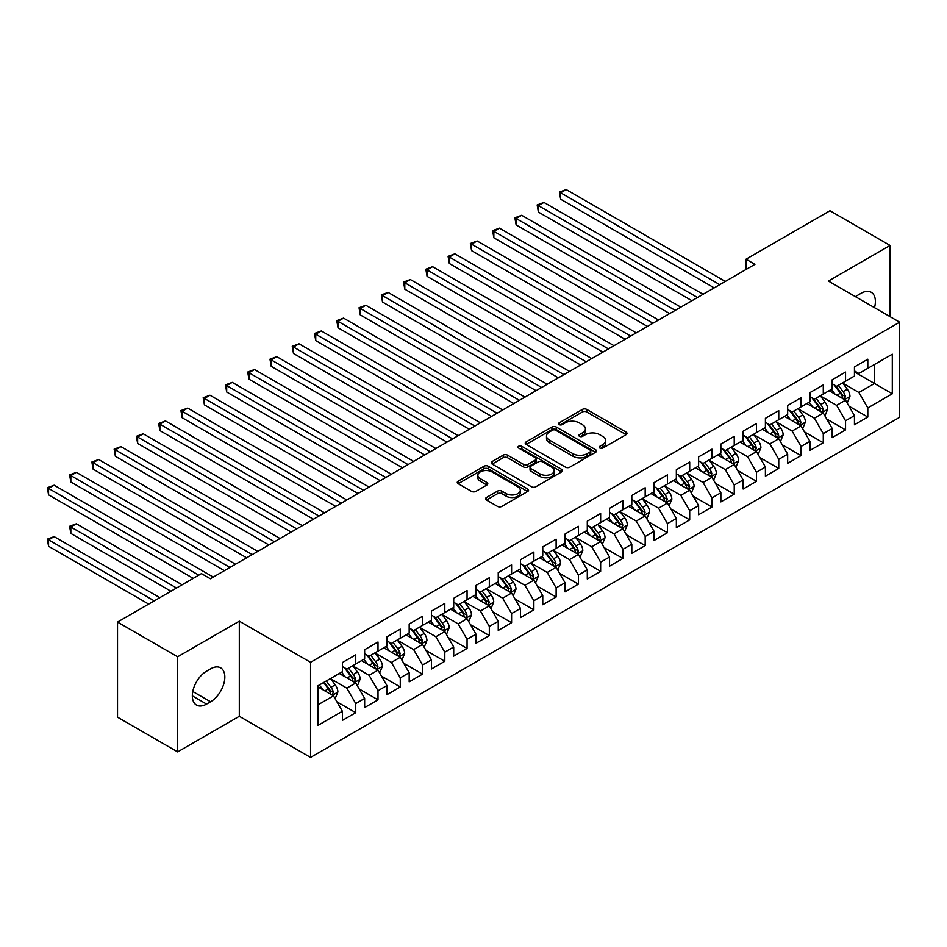 <?xml version="1.0" encoding="UTF-8"?>
<svg xmlns="http://www.w3.org/2000/svg" width="947" height="947" viewBox="0 0 947 947"><rect width="100%" height="100%" fill="white"/><g stroke="black" fill="none" stroke-linecap="round" stroke-linejoin="round"><path stroke-width="1.42" d="M599.818 448.061A2.166 1.255 0 0 0 602.884 448.061L626.097 434.661A3.09 1.787 0 0 0 627.009 433.395A3.09 1.787 0 0 0 626.097 432.14L586.761 409.424A3.09 1.787 0 0 0 582.393 409.424L559.168 422.836A2.166 1.255 0 0 0 558.541 423.711A2.166 1.255 0 0 0 559.168 424.599A2.166 1.255 0 0 0 562.234 424.599L565.241 422.859A9.884 5.706 0 0 1 579.221 422.859L582.5 424.753A9.884 5.706 0 0 1 585.4 428.79A9.884 5.706 0 0 1 582.5 432.826L579.493 434.566A2.166 1.255 0 0 0 578.866 435.454A2.166 1.255 0 0 0 579.493 436.33A2.166 1.255 0 0 0 582.559 436.33L585.566 434.602A9.884 5.706 0 0 1 599.546 434.602L602.825 436.496A9.884 5.706 0 0 1 605.725 440.533A9.884 5.706 0 0 1 602.825 444.569L599.818 446.297A2.166 1.255 0 0 0 599.191 447.185A2.166 1.255 0 0 0 599.818 448.061L599.818 446.297M486.45 497.495A3.09 1.787 0 0 0 485.551 498.749A3.09 1.787 0 0 0 486.45 500.016L497.495 506.385A3.09 1.787 0 0 0 501.863 506.385L527.645 491.505A3.09 1.787 0 0 0 528.556 490.238A3.09 1.787 0 0 0 527.645 488.972L488.309 466.267A3.09 1.787 0 0 0 483.941 466.267L458.159 481.159A3.09 1.787 0 0 0 457.247 482.414A3.09 1.787 0 0 0 458.159 483.68L471.488 491.375A3.09 1.787 0 0 0 475.856 491.375L486.888 485.006A3.09 1.787 0 0 0 487.8 483.739A3.09 1.787 0 0 0 486.888 482.485L480.283 478.661A8.263 4.771 0 0 1 477.856 475.287A8.263 4.771 0 0 1 482.97 470.872A8.263 4.771 0 0 1 491.978 471.914L517.867 486.865A8.263 4.771 0 0 1 520.294 490.238A8.263 4.771 0 0 1 515.192 494.654A8.263 4.771 0 0 1 506.183 493.612L501.863 491.126A3.09 1.787 0 0 0 497.495 491.126L486.45 497.495L486.45 500.016M177.634 656.78L177.634 751.894L239.307 716.287L239.307 621.173L177.634 656.78L117.523 622.072L201.462 573.61L210.364 578.747L754.937 264.343L746.035 259.206L746.035 269.493M239.307 621.173L310.557 662.308L899.65 322.193L899.65 417.307L310.557 757.422L310.557 662.308M890.073 316.665L890.073 245.451L828.412 281.058L899.65 322.193M890.073 245.451L829.963 210.743L746.035 259.206M565.454 467.155A3.09 1.787 0 0 0 569.822 467.155L595.616 452.264A3.09 1.787 0 0 0 596.515 450.997A3.09 1.787 0 0 0 595.616 449.742L556.28 427.026A3.09 1.787 0 0 0 551.912 427.026L526.118 441.918A3.09 1.787 0 0 0 525.218 443.172A3.09 1.787 0 0 0 526.118 444.439L565.454 467.155M519.441 448.535A2.166 1.255 0 0 1 521.643 448.842L521.643 446.274L561.63 469.357A3.09 1.787 0 0 1 562.542 470.623A3.09 1.787 0 0 1 561.63 471.878L535.848 486.77A3.09 1.787 0 0 1 531.468 486.77L492.132 464.054L492.132 461.532A3.09 1.787 0 0 0 491.233 462.799A3.09 1.787 0 0 0 492.132 464.054M492.132 461.532L503.177 455.164A3.09 1.787 0 0 1 507.545 455.164L523.502 464.373A3.09 1.787 0 0 0 527.87 464.373L535.185 460.147A3.09 1.787 0 0 0 536.097 458.881A3.09 1.787 0 0 0 535.185 457.626L518.577 448.038A2.166 1.255 0 0 1 517.95 447.15A2.166 1.255 0 0 1 519.287 446.001A2.166 1.255 0 0 1 521.643 446.274M854.454 371.934L874.495 383.499L874.495 364.477L892.299 354.202L867.807 368.336L867.807 359.209L854.454 366.927L854.454 376.054L845.553 381.191L845.553 372.064L832.188 379.771L832.188 388.897L823.286 394.047L823.286 384.92L809.922 392.626L809.922 401.753L801.02 406.902L801.02 397.776L787.667 405.482L787.667 414.608L778.754 419.746L778.754 410.619L765.401 418.337L765.401 427.464L756.499 432.601L756.499 423.475L743.135 431.193L743.135 440.319L734.233 445.457L734.233 436.33L720.868 444.048L720.868 453.175L711.966 458.312L711.966 449.186L698.614 456.904L698.614 466.031L689.7 471.168L689.7 462.041L676.347 469.748L676.347 478.874L667.434 484.024L667.434 474.897L654.081 482.603L654.081 491.73L645.179 496.879L645.179 487.752L631.815 495.459L631.815 504.585L622.913 509.723L622.913 500.596L609.548 508.314L609.548 517.441L600.647 522.578L600.647 513.452L587.294 521.17L587.294 530.296L578.38 535.434L578.38 526.307L565.028 534.025L565.028 543.152L556.126 548.289L556.126 539.163L542.761 546.881L542.761 556.007L533.859 561.145L533.859 552.018L520.495 559.724L520.495 568.851L511.593 574L511.593 564.874L498.24 572.58L498.24 581.707L489.327 586.856L489.327 577.729L475.974 585.435L475.974 594.562L467.06 599.7L467.06 590.573L453.708 598.291L453.708 607.418L444.806 612.555L444.806 603.428L431.441 611.146L431.441 620.273L422.54 625.411L422.54 616.284L409.175 624.002L409.175 633.129L400.273 638.266L400.273 629.139L386.921 636.858L386.921 645.984L378.007 651.122L378.007 641.995L364.654 649.701L364.654 658.828L355.752 663.977L355.752 654.851L342.388 662.557L342.388 671.683L317.896 685.829L317.896 725.414L342.388 711.28L333.486 695.856L317.896 686.859M892.299 354.202L892.299 393.786L867.807 407.932L858.905 392.496L842.771 383.18M848.997 406.192L867.807 417.047L867.807 407.932M867.807 417.047L854.454 424.765L854.454 415.638L845.553 420.776L836.639 405.352L820.504 396.035M826.731 419.048L845.553 429.902L845.553 420.776M845.553 429.902L832.188 437.621L832.188 428.494L823.286 433.631L814.384 418.207L798.238 408.891M804.477 431.903L823.286 442.758L823.286 433.631M823.286 442.758L809.922 450.476L809.922 441.349L801.02 446.487L792.118 431.063L775.972 421.746M782.21 444.759L801.02 455.614L801.02 446.487M801.02 455.614L787.667 463.332L787.667 454.205L778.754 459.342L769.852 443.918L753.705 434.602M759.944 457.602L778.754 468.469L778.754 459.342M778.754 468.469L765.401 476.175L765.401 467.049L756.499 472.198L747.585 456.774L731.451 447.446M737.677 470.458L756.499 481.325L756.499 472.198M756.499 481.325L743.135 489.031L743.135 479.904L734.233 485.053L725.319 469.629L709.185 460.301M715.423 483.313L734.233 494.18L734.233 485.053M734.233 494.18L720.868 501.886L720.868 492.76L711.966 497.909L703.065 482.473L686.918 473.157M693.157 496.169L711.966 507.024L711.966 497.909M711.966 507.024L698.614 514.742L698.614 505.615L689.7 510.753L680.798 495.328L664.652 486.012M670.89 509.024L689.7 519.879L689.7 510.753M689.7 519.879L676.347 527.597L676.347 518.471L667.434 523.608L658.532 508.184L642.397 498.868M648.624 521.88L667.434 532.735L667.434 523.608M667.434 532.735L654.081 540.453L654.081 531.326L645.179 536.464L636.266 521.039L620.131 511.723M626.358 534.735L645.179 545.59L645.179 536.464M645.179 545.59L631.815 553.308L631.815 544.182L622.913 549.319L614.011 533.895L597.865 524.579M604.103 547.579L622.913 558.446L622.913 549.319M622.913 558.446L609.548 566.152L609.548 557.025L600.647 562.175L591.745 546.75L575.598 537.434M581.837 560.435L600.647 571.301L600.647 562.175M600.647 571.301L587.294 579.008L587.294 569.881L578.38 575.03L569.478 559.606L553.332 550.278M559.57 573.29L578.38 584.157L578.38 575.03M578.38 584.157L565.028 591.863L565.028 582.736L556.126 587.886L547.212 572.45L531.078 563.134M537.304 586.146L556.126 597.001L556.126 587.886M556.126 597.001L542.761 604.719L542.761 595.592L533.859 600.729L524.946 585.305L508.811 575.989M515.05 599.001L533.859 609.856L533.859 600.729M533.859 609.856L520.495 617.574L520.495 608.447L511.593 613.585L502.691 598.161L486.545 588.845M492.783 611.857L511.593 622.712L511.593 613.585M511.593 622.712L498.24 630.43L498.24 621.303L489.327 626.441L480.425 611.016L464.279 601.7M470.517 624.712L489.327 635.567L489.327 626.441M489.327 635.567L475.974 643.285L475.974 634.159L467.06 639.296L458.159 623.872L442.024 614.556M448.251 637.556L467.06 648.423L467.06 639.296M467.06 648.423L453.708 656.129L453.708 647.002L444.806 652.152L435.892 636.727L419.758 627.411M425.984 650.411L444.806 661.278L444.806 652.152M444.806 661.278L431.441 668.984L431.441 659.858L422.54 665.007L413.638 649.583L397.491 640.255M403.73 663.267L422.54 674.134L422.54 665.007M422.54 674.134L409.175 681.84L409.175 672.713L400.273 677.863L391.371 662.427L375.225 653.11M381.463 676.122L400.273 686.977L400.273 677.863M400.273 686.977L386.921 694.696L386.921 685.569L378.007 690.706L369.105 675.282L352.959 665.966M359.197 688.978L378.007 699.833L378.007 690.706M378.007 699.833L364.654 707.551L364.654 698.424L355.752 703.562L346.839 688.138L330.704 678.821M336.931 701.834L355.752 712.689L355.752 703.562M355.752 712.689L342.388 720.407L342.388 711.28M342.388 666.546L346.839 669.115L355.752 663.977M317.896 704.852L333.486 695.856M364.654 653.69L369.105 656.259L378.007 651.122M346.839 688.138L355.752 683L339.275 673.483M364.654 698.424L355.752 683M386.921 640.835L391.371 643.404L400.273 638.266M369.105 675.282L378.007 670.145L361.541 660.627M386.921 685.569L378.007 670.145M409.175 627.979L413.638 630.56L422.54 625.411M391.371 662.427L400.273 657.289L383.795 647.784M409.175 672.713L400.273 657.289M431.441 615.136L435.892 617.704L444.806 612.555M413.638 649.583L422.54 644.433L406.062 634.928M431.441 659.858L422.54 644.433M453.708 602.28L458.159 604.849L467.06 599.7M435.892 636.727L444.806 631.578L428.328 622.072M453.708 647.002L444.806 631.578M475.974 589.425L480.425 591.993L489.327 586.856M458.159 623.872L467.06 618.734L450.594 609.217M475.974 634.159L467.06 618.734M498.24 576.569L502.691 579.138L511.593 574M480.425 611.016L489.327 605.879L472.849 596.361M498.24 621.303L489.327 605.879M520.495 563.714L524.946 566.282L533.859 561.145M502.691 598.161L511.593 593.023L495.115 583.506M520.495 608.447L511.593 593.023M542.761 550.858L547.212 553.427L556.126 548.289M524.946 585.305L533.859 580.168L517.382 570.65M542.761 595.592L533.859 580.168M565.028 538.003L569.478 540.583L578.38 535.434M547.212 572.45L556.126 567.312L539.648 557.807M565.028 582.736L556.126 567.312M587.294 525.147L591.745 527.728L600.647 522.578M569.478 559.606L578.38 554.457L561.914 544.951M587.294 569.881L578.38 554.457M609.548 512.303L614.011 514.872L622.913 509.723M591.745 546.75L600.647 541.601L584.169 532.096M609.548 557.025L600.647 541.601M631.815 499.448L636.266 502.017L645.179 496.879M614.011 533.895L622.913 528.757L606.435 519.24M631.815 544.182L622.913 528.757M654.081 486.592L658.532 489.161L667.434 484.024M636.266 521.039L645.179 515.902L628.701 506.385M654.081 531.326L645.179 515.902M676.347 473.737L680.798 476.305L689.7 471.168M658.532 508.184L667.434 503.046L650.968 493.529M676.347 518.471L667.434 503.046M698.614 460.881L703.065 463.45L711.966 458.312M680.798 495.328L689.7 490.191L673.222 480.674M698.614 505.615L689.7 490.191M720.868 448.026L725.319 450.606L734.233 445.457M703.065 482.473L711.966 477.335L695.489 467.83M720.868 492.76L711.966 477.335M743.135 435.17L747.585 437.751L756.499 432.601M725.319 469.629L734.233 464.48L717.755 454.974M743.135 479.904L734.233 464.48M765.401 422.326L769.852 424.895L778.754 419.746M747.585 456.774L756.499 451.624L740.021 442.119M765.401 467.049L756.499 451.624M787.667 409.471L792.118 412.04L801.02 406.902M769.852 443.918L778.754 438.781L762.288 429.263M787.667 454.205L778.754 438.781M809.922 396.615L814.384 399.184L823.286 394.047M792.118 431.063L801.02 425.925L784.542 416.408M809.922 441.349L801.02 425.925M832.188 383.76L836.639 386.329L845.553 381.191M814.384 418.207L823.286 413.07L806.808 403.552M832.188 428.494L823.286 413.07M854.454 370.904L858.905 373.473L867.807 368.336M836.639 405.352L845.553 400.214L829.075 390.697M854.454 415.638L845.553 400.214M117.523 622.072L117.523 717.187L177.634 751.894M239.307 716.287L310.557 757.422M858.905 392.496L874.495 383.499L892.299 393.786M874.507 307.68A20.147 11.636 120 0 0 871.204 292.268A20.147 11.636 120 0 0 861.131 293.274L857.13 295.582A20.147 11.636 120 0 0 855.449 296.671M206.576 671.174A20.147 11.636 120 0 0 193.413 688.931A20.147 11.636 120 0 0 196.503 705.077A20.147 11.636 120 0 0 206.576 704.083L210.589 701.763A20.147 11.636 120 0 0 223.752 684.006A20.147 11.636 120 0 0 220.663 667.86A20.147 11.636 120 0 0 210.589 668.854L206.576 671.174M600.682 448.369L602.825 447.138A9.884 5.706 0 0 0 605.725 443.101L605.725 440.533M585.4 428.79L585.4 431.37A9.884 5.706 0 0 1 582.5 435.407L580.357 436.638M626.097 432.14L626.097 434.661L586.761 411.992A3.09 1.787 0 0 0 582.393 411.992L560.032 424.907M595.568 452.287L556.28 429.595A3.09 1.787 0 0 0 551.912 429.595L526.165 444.463M590.147 451.885A2.166 1.255 0 0 0 590.786 450.997A2.166 1.255 0 0 0 590.147 450.121L555.617 430.187A2.166 1.255 0 0 0 552.563 430.187L549.39 432.01A9.884 5.706 0 0 0 546.502 436.046A9.884 5.706 0 0 0 549.39 440.083L572.994 453.708A9.884 5.706 0 0 0 586.986 453.708L590.147 451.885L590.147 454.453A2.166 1.255 0 0 0 590.786 453.566L590.786 450.997M546.502 436.046L546.502 438.615A9.884 5.706 0 0 0 549.39 442.651L549.39 440.083M590.147 454.453L586.986 456.288A9.884 5.706 0 0 1 572.994 456.288L549.39 442.651M492.18 464.077L503.177 457.732L503.177 455.164M536.097 458.881L536.097 461.461A3.09 1.787 0 0 1 535.185 462.716L527.87 466.942A3.09 1.787 0 0 1 523.502 466.942L507.545 457.732A3.09 1.787 0 0 0 503.177 457.732M521.643 448.842L561.595 471.902M540.05 473.926A8.263 4.771 0 0 0 549.059 474.968A8.263 4.771 0 0 0 554.161 470.552A8.263 4.771 0 0 0 551.746 467.179L542.619 461.911A3.09 1.787 0 0 0 538.251 461.911L530.924 466.137A3.09 1.787 0 0 0 530.024 467.404A3.09 1.787 0 0 0 530.924 468.658L540.05 473.926L540.05 476.507A8.263 4.771 0 0 0 549.059 477.537A8.263 4.771 0 0 0 554.161 473.121L554.161 470.552M530.024 467.404L530.024 469.972A3.09 1.787 0 0 0 530.924 471.239L530.924 468.658M540.05 476.507L530.924 471.239M520.294 490.238L520.294 492.807A8.263 4.771 0 0 1 515.192 497.222A8.263 4.771 0 0 1 506.183 496.181L501.863 493.695A3.09 1.787 0 0 0 497.495 493.695L486.498 500.04M477.856 475.287L477.856 477.856A8.263 4.771 0 0 0 480.283 481.23L480.283 478.661M486.853 485.03L480.283 481.23M527.609 491.529L488.309 468.836A3.09 1.787 0 0 0 483.941 468.836L458.194 483.704L458.159 481.159M847.198 403.067L849.956 396.331A8.345 4.818 -120 0 0 847.293 389.229L842.57 382.908M835.029 394.141L831.43 389.335M560.636 250.635L669.659 313.575L516.115 224.924L516.115 218.497L521.679 215.289L680.798 307.148M843.978 399.303L845.446 396.686A8.345 4.818 -120 0 0 843.067 391.667L838.332 385.358M835.633 385.749L841.481 393.55A4.25 2.45 60 0 1 842.25 394.84L845.446 396.686M834.165 384.896L840.391 393.206A8.345 4.818 60 0 1 842.783 398.225L842.948 398.711M719.756 284.656L560.636 192.786L566.211 189.578L725.319 281.448M714.192 287.876L560.636 199.213L560.636 192.786L559.417 192.087L566.211 189.578M560.636 199.213L559.417 192.087M824.932 415.922L827.69 409.187A8.345 4.818 -120 0 0 825.026 402.084L820.303 395.763M812.763 406.997L809.164 402.191M538.381 263.491L647.405 326.431L493.849 237.78L493.849 231.352L499.412 228.144L658.532 320.003M821.712 412.158L823.192 409.542A8.345 4.818 -120 0 0 820.8 404.523L816.065 398.214M813.366 398.604L819.214 406.405A4.25 2.45 60 0 1 819.984 407.695L823.192 409.542M811.899 397.752L818.125 406.062A8.345 4.818 60 0 1 820.516 411.081L820.682 411.566M802.665 428.778L805.423 422.042A8.345 4.818 -120 0 0 802.772 414.94L798.037 408.619M790.496 419.852L786.91 415.046M516.115 276.346L625.138 339.286L471.582 250.635L471.582 244.208L477.146 240.988L636.266 332.859M799.446 425.014L800.925 422.398A8.345 4.818 -120 0 0 798.534 417.378L793.811 411.057M791.112 411.46L796.948 419.249A4.25 2.45 60 0 1 797.717 420.551L800.925 422.398M789.644 410.607L795.859 418.917A8.345 4.818 60 0 1 798.25 423.936L798.428 424.422M697.501 297.512L538.381 205.641L543.945 202.433L703.065 294.292M691.926 300.72L538.381 212.069L538.381 205.641L537.15 204.943L543.945 202.433M538.381 212.069L537.15 204.943M675.235 310.367L514.884 217.786L521.679 215.289M516.115 224.924L514.884 217.786M780.411 441.633L783.169 434.898A8.345 4.818 -120 0 0 780.506 427.784L775.771 421.474M768.242 432.696L764.643 427.902M493.849 289.19L602.872 352.142L449.316 263.491L449.316 257.063L454.891 253.843L614.011 345.714M777.191 437.869L778.659 435.253A8.345 4.818 -120 0 0 776.268 430.234L771.545 423.913M768.846 424.315L774.682 432.104A4.25 2.45 60 0 1 775.463 433.395L778.659 435.253M767.378 423.463L773.604 431.773A8.345 4.818 60 0 1 775.984 436.792L776.161 437.277M758.145 454.477L760.903 447.742A8.345 4.818 -120 0 0 758.239 440.639L753.504 434.33M745.976 445.552L742.377 440.757M471.582 302.046L580.606 364.997L427.061 276.346L427.061 269.919L432.625 266.699L591.745 358.57M754.925 450.725L756.393 448.097A8.345 4.818 -120 0 0 754.013 443.089L749.278 436.768M746.579 437.159L752.427 444.96A4.25 2.45 60 0 1 753.196 446.25L756.393 448.097M745.111 436.318L751.338 444.628A8.345 4.818 60 0 1 753.729 449.647L753.895 450.133M652.968 323.223L492.629 230.642L499.412 228.144M493.849 237.78L492.629 230.642M630.702 336.067L470.363 243.497L477.146 240.988M471.582 250.635L470.363 243.497M735.878 467.333L738.636 460.597A8.345 4.818 -120 0 0 735.973 453.495L731.25 447.185M723.709 458.407L720.111 453.613M449.316 314.901L558.351 377.853L404.795 289.19L404.795 282.762L410.359 279.554L569.478 371.425M732.658 463.58L734.138 460.952A8.345 4.818 -120 0 0 731.747 455.933L727.012 449.624M724.313 450.014L730.161 457.815A4.25 2.45 60 0 1 730.93 459.106L734.138 460.952M722.845 449.174L729.072 457.484A8.345 4.818 60 0 1 731.463 462.503L731.629 462.976M608.436 348.922L448.097 256.353L454.891 253.843M449.316 263.491L448.097 256.353M713.612 480.188L716.37 473.453A8.345 4.818 -120 0 0 713.707 466.35L708.983 460.041M701.443 471.263L697.844 466.469M427.061 327.757L536.085 390.697L382.529 302.046L382.529 295.618L388.092 292.41L547.212 384.269M710.392 476.424L711.872 473.808A8.345 4.818 -120 0 0 709.481 468.789L704.757 462.479M702.047 462.87L707.894 470.671A4.25 2.45 60 0 1 708.664 471.961L711.872 473.808M700.579 462.029L706.805 470.339A8.345 4.818 60 0 1 709.196 475.358L709.362 475.832M586.181 361.778L425.83 269.208L432.625 266.699M427.061 276.346L425.83 269.208M691.346 493.044L694.115 486.308A8.345 4.818 -120 0 0 691.452 479.206L686.717 472.884M679.177 484.118L675.59 479.312M404.795 340.612L513.819 403.552L360.262 314.901L360.262 308.473L365.838 305.265L524.946 397.124M688.126 489.279L689.605 486.663A8.345 4.818 -120 0 0 687.214 481.644L682.491 475.335M679.792 475.725L685.628 483.526A4.25 2.45 60 0 1 686.397 484.817L689.605 486.663M678.324 474.873L684.551 483.183A8.345 4.818 60 0 1 686.93 488.202L687.108 488.688M669.091 505.899L671.849 499.164A8.345 4.818 -120 0 0 669.186 492.061L664.451 485.74M656.922 496.974L653.323 492.168M382.529 353.468L491.552 416.408L338.008 327.757L338.008 321.329L343.572 318.121L502.691 409.98M665.871 502.135L667.339 499.519A8.345 4.818 -120 0 0 664.96 494.5L660.225 488.19M657.526 488.581L663.362 496.382A4.25 2.45 60 0 1 664.143 497.672L667.339 499.519M656.058 487.729L662.284 496.039A8.345 4.818 60 0 1 664.676 501.058L664.841 501.543M646.825 518.755L649.583 512.019A8.345 4.818 -120 0 0 646.919 504.917L642.196 498.596M634.656 509.829L631.057 505.023M360.262 366.323L469.286 429.263L315.742 340.612L315.742 334.184L321.305 330.965L480.425 422.836M643.605 514.99L645.073 512.374A8.345 4.818 -120 0 0 642.693 507.355L637.958 501.046M635.259 501.437L641.107 509.226A4.25 2.45 60 0 1 641.877 510.528L645.073 512.374M633.792 500.584L640.018 508.894A8.345 4.818 60 0 1 642.409 513.913L642.575 514.399M624.558 531.61L627.316 524.875A8.345 4.818 -120 0 0 624.653 517.76L619.93 511.451M612.389 522.673L608.791 517.879M338.008 379.167L447.031 442.119L293.475 353.468L293.475 347.04L299.039 343.82L458.159 435.691M621.339 527.846L622.818 525.23A8.345 4.818 -120 0 0 620.427 520.211L615.692 513.89M612.993 514.292L618.841 522.081A4.25 2.45 60 0 1 619.61 523.371L622.818 525.23M611.525 513.44L617.752 521.75A8.345 4.818 60 0 1 620.143 526.769L620.309 527.254M602.292 544.454L605.05 537.718A8.345 4.818 -120 0 0 602.399 530.616L597.664 524.307M590.123 535.529L586.536 530.734M315.742 392.022L424.765 454.974L271.209 366.323L271.209 359.896L276.773 356.676L435.892 448.547M599.072 540.701L600.552 538.085A8.345 4.818 -120 0 0 598.161 533.066L593.438 526.745M590.739 527.136L596.574 534.937A4.25 2.45 60 0 1 597.344 536.227L600.552 538.085M589.271 526.295L595.485 534.605A8.345 4.818 60 0 1 597.877 539.624L598.042 540.11M580.038 557.31L582.796 550.574A8.345 4.818 -120 0 0 580.132 543.471L575.397 537.162M567.869 548.384L564.27 543.59M293.475 404.878L402.499 467.83L248.943 379.167L248.943 372.739L254.518 369.531L413.638 461.402M576.818 553.557L578.286 550.929A8.345 4.818 -120 0 0 575.894 545.91L571.171 539.601M568.472 539.991L574.308 547.792A4.25 2.45 60 0 1 575.089 549.082L578.286 550.929M567.004 539.151L573.231 547.461A8.345 4.818 60 0 1 575.61 552.48L575.788 552.953M557.771 570.165L560.529 563.429A8.345 4.818 -120 0 0 557.866 556.327L553.131 550.018M545.602 561.24L542.004 556.445M271.209 417.734L380.232 480.674L226.688 392.022L226.688 385.595L232.252 382.387L391.371 474.246M554.551 566.401L556.019 563.785A8.345 4.818 -120 0 0 553.64 558.766L548.905 552.456M546.206 552.847L552.042 560.648A4.25 2.45 60 0 1 552.823 561.938L556.019 563.785M544.738 552.006L550.965 560.316A8.345 4.818 60 0 1 553.356 565.335L553.522 565.809M535.505 583.021L538.263 576.285A8.345 4.818 -120 0 0 535.6 569.183L530.876 562.861M523.336 574.095L519.737 569.289M248.943 430.589L357.978 493.529L204.422 404.878L204.422 398.45L209.985 395.242L369.105 487.101M532.285 579.256L533.765 576.64A8.345 4.818 -120 0 0 531.374 571.621L526.639 565.312M523.94 565.702L529.787 573.503A4.25 2.45 60 0 1 530.557 574.793L533.765 576.64M522.472 564.85L528.698 573.16A8.345 4.818 60 0 1 531.089 578.179L531.255 578.664M513.238 595.876L515.997 589.141A8.345 4.818 -120 0 0 513.333 582.038L508.61 575.717M501.07 586.951L497.471 582.145M226.688 443.445L335.712 506.385L182.155 417.734L182.155 411.306L187.719 408.098L346.839 499.957M510.019 592.112L511.498 589.496A8.345 4.818 -120 0 0 509.107 584.477L504.384 578.167M501.673 578.558L507.521 586.359A4.25 2.45 60 0 1 508.29 587.649L511.498 589.496M500.205 577.706L506.432 586.015A8.345 4.818 60 0 1 508.823 591.035L508.989 591.52M563.915 374.633L403.564 282.064L410.359 279.554M404.795 289.19L403.564 282.064M541.648 387.489L381.31 294.919L388.092 292.41M382.529 302.046L381.31 294.919M519.382 400.344L359.043 307.763L365.838 305.265M360.262 314.901L359.043 307.763M497.116 413.2L336.777 320.619L343.572 318.121M338.008 327.757L336.777 320.619M474.861 426.043L314.511 333.474L321.305 330.965M315.742 340.612L314.511 333.474M452.595 438.899L292.256 346.33L299.039 343.82M293.475 353.468L292.256 346.33M430.329 451.755L269.99 359.185L276.773 356.676M271.209 366.323L269.99 359.185M408.062 464.61L247.723 372.041L254.518 369.531M248.943 379.167L247.723 372.041M385.808 477.466L225.457 384.896L232.252 382.387M226.688 392.022L225.457 384.896M490.972 608.732L493.742 601.996A8.345 4.818 -120 0 0 491.079 594.894L486.344 588.572M478.803 599.806L475.216 595M204.422 456.3L313.445 519.24L159.889 430.589L159.889 424.161L165.465 420.942L324.572 512.812M487.752 604.967L489.232 602.351A8.345 4.818 -120 0 0 486.841 597.332L482.118 591.023M479.419 591.413L485.255 599.202A4.25 2.45 60 0 1 486.024 600.505L489.232 602.351M477.951 590.561L484.177 598.871A8.345 4.818 60 0 1 486.557 603.89L486.734 604.375M363.541 490.321L203.191 397.74L209.985 395.242M204.422 404.878L203.191 397.74M468.718 621.587L471.476 614.852A8.345 4.818 -120 0 0 468.812 607.737L464.077 601.428M456.549 612.65L452.95 607.856M182.155 469.144L291.179 532.096L137.635 443.445L137.635 437.017L143.198 433.797L302.318 525.668M465.498 617.823L466.966 615.207A8.345 4.818 -120 0 0 464.575 610.188L459.851 603.866M457.152 604.269L462.988 612.058A4.25 2.45 60 0 1 463.77 613.348L466.966 615.207M455.685 603.417L461.911 611.726A8.345 4.818 60 0 1 464.302 616.746L464.468 617.231M341.275 503.177L180.936 410.596L187.719 408.098M182.155 417.734L180.936 410.596M446.451 634.431L449.209 627.695A8.345 4.818 -120 0 0 446.546 620.593L441.823 614.283M434.282 625.505L430.684 620.711M159.889 481.999L268.912 544.951L115.368 456.3L115.368 449.872L120.932 446.653L280.052 538.523M443.232 630.678L444.699 628.062A8.345 4.818 -120 0 0 442.32 623.043L437.585 616.722M434.886 617.113L440.734 624.913A4.25 2.45 60 0 1 441.503 626.204L444.699 628.062M433.418 616.272L439.645 624.582A8.345 4.818 60 0 1 442.036 629.601L442.202 630.086M319.009 516.032L158.67 423.451L165.465 420.942M159.889 430.589L158.67 423.451M424.185 647.286L426.943 640.551A8.345 4.818 -120 0 0 424.28 633.448L419.557 627.139M412.016 638.361L408.417 633.567M137.635 494.855L246.658 557.807L93.102 469.144L93.102 462.716L98.666 459.508L257.785 551.379M420.965 643.534L422.445 640.906A8.345 4.818 -120 0 0 420.054 635.887L415.319 629.577M412.62 629.968L418.467 637.769A4.25 2.45 60 0 1 419.237 639.059L422.445 640.906M411.152 629.128L417.378 637.438A8.345 4.818 60 0 1 419.77 642.457L419.935 642.93M296.742 528.876L136.404 436.307L143.198 433.797M137.635 443.445L136.404 436.307M401.919 660.142L404.677 653.406A8.345 4.818 -120 0 0 402.025 646.304L397.29 639.994M389.75 651.216L386.163 646.422M115.368 507.71L224.392 570.65L70.836 481.999L70.836 475.572L76.399 472.364L235.519 564.223M398.699 656.378L400.179 653.761A8.345 4.818 -120 0 0 397.787 648.742L393.064 642.433M390.365 642.824L396.201 650.625A4.25 2.45 60 0 1 396.971 651.915L400.179 653.761M388.897 641.983L395.112 650.293A8.345 4.818 60 0 1 397.503 655.312L397.669 655.786M274.488 541.731L114.137 449.162L120.932 446.653M115.368 456.3L114.137 449.162M379.664 672.997L382.422 666.262A8.345 4.818 -120 0 0 379.759 659.159L375.024 652.838M367.483 664.072L363.897 659.266M93.102 520.566L193.224 578.368L48.569 494.855L48.569 488.427L54.145 485.219L213.264 577.078M376.444 669.233L377.912 666.617A8.345 4.818 -120 0 0 375.521 661.598L370.798 655.288M368.099 655.679L373.935 663.48A4.25 2.45 60 0 1 374.704 664.77L377.912 666.617M366.631 654.827L372.858 663.137A8.345 4.818 60 0 1 375.237 668.156L375.414 668.641M252.222 554.587L91.883 462.018L98.666 459.508M93.102 469.144L91.883 462.018M357.398 685.853L360.156 679.117A8.345 4.818 -120 0 0 357.493 672.015L352.758 665.694M345.229 676.927L341.63 672.121M182.084 584.796L76.399 523.774L70.836 526.994L70.836 533.421L170.957 591.224M354.178 682.089L355.646 679.473A8.345 4.818 -120 0 0 353.267 674.453L348.532 668.144M345.833 668.535L351.668 676.336A4.25 2.45 60 0 1 352.45 677.626L355.646 679.473M344.365 667.682L350.591 675.992A8.345 4.818 60 0 1 352.982 681.011L353.148 681.497M70.836 533.421L69.616 526.283L176.521 588.004M69.616 526.283L76.399 523.774M229.955 567.442L69.616 474.873L76.399 472.364M70.836 481.999L69.616 474.873M335.131 698.708L337.89 691.973A8.345 4.818 -120 0 0 335.226 684.87L330.503 678.549M322.963 689.783L319.364 684.977M159.83 597.652L54.145 536.629L48.569 539.849L48.569 546.277L148.691 604.079M331.912 694.944L333.391 692.328A8.345 4.818 -120 0 0 331 687.309L326.265 681M324.182 682.195L329.414 689.179A4.25 2.45 60 0 1 330.183 690.481L333.391 692.328M323.602 682.538L328.325 688.848A8.345 4.818 60 0 1 330.716 693.867L330.882 694.352M48.569 546.277L47.35 539.139L154.254 600.86M47.35 539.139L54.145 536.629M198.787 575.149L47.35 487.717L54.145 485.219M48.569 494.855L47.35 487.717M602.825 447.138L602.825 444.569M579.493 436.33L579.493 434.566M582.5 435.407L582.5 432.826M559.168 424.599L559.168 422.836M582.393 411.992L582.393 409.424M586.761 411.992L586.761 409.424M526.118 444.439L526.118 441.918M551.912 429.595L551.912 427.026M556.28 429.595L556.28 427.026M595.616 452.264L595.616 449.742M572.994 456.288L572.994 453.708M586.986 456.288L586.986 453.708M507.545 457.732L507.545 455.164M523.502 466.942L523.502 464.373M527.87 466.942L527.87 464.373M535.185 462.716L535.185 460.147M561.63 471.878L561.63 469.357M497.495 493.695L497.495 491.126M501.863 493.695L501.863 491.126M506.183 496.181L506.183 493.612M486.888 485.006L486.888 482.485M483.941 468.836L483.941 466.267M488.309 468.836L488.309 466.267M527.645 491.505L527.645 488.972M192.336 695.856L206.576 704.083M192.786 691.488L210.589 701.763M844.499 399.61L849.897 396.497M843.067 391.667L847.293 389.229M836.911 395.219L840.391 393.206M822.245 412.466L827.642 409.341M820.8 404.523L825.026 402.084M814.645 408.074L818.125 406.062M799.978 425.321L805.376 422.196M798.534 417.378L802.772 414.94M792.379 420.93L795.859 418.917M777.712 438.177L783.11 435.052M776.268 430.234L780.506 427.784M770.112 433.785L773.604 431.773M755.446 451.021L760.843 447.907M754.013 443.089L758.239 440.639M747.846 446.641L751.338 444.628M733.179 463.876L738.589 460.763M731.747 455.933L735.973 453.495M725.591 459.496L729.072 457.484M710.925 476.732L716.323 473.618M709.481 468.789L713.707 466.35M703.325 472.352L706.805 470.339M688.658 489.587L694.056 486.474M687.214 481.644L691.452 479.206M681.059 485.195L684.551 483.183M666.392 502.443L671.79 499.318M664.96 494.5L669.186 492.061M658.792 498.051L662.284 496.039M644.126 515.298L649.524 512.173M642.693 507.355L646.919 504.917M636.538 510.907L640.018 508.894M621.871 528.154L627.269 525.029M620.427 520.211L624.653 517.76M614.272 523.762L617.752 521.75M599.605 540.997L605.003 537.884M598.161 533.066L602.399 530.616M592.005 536.618L595.485 534.605M577.339 553.853L582.736 550.74M575.894 545.91L580.132 543.471M569.739 549.473L573.231 547.461M555.072 566.708L560.47 563.595M553.64 558.766L557.866 556.327M547.473 562.329L550.965 560.316M532.806 579.564L538.204 576.451M531.374 571.621L535.6 569.183M525.218 575.172L528.698 573.16M510.551 592.42L515.949 589.306M509.107 584.477L513.333 582.038M502.952 588.028L506.432 586.015M488.285 605.275L493.683 602.15M486.841 597.332L491.079 594.894M480.685 600.883L484.177 598.871M466.019 618.131L471.417 615.005M464.575 610.188L468.812 607.737M458.419 613.739L461.911 611.726M443.752 630.974L449.15 627.861M442.32 623.043L446.546 620.593M436.165 626.594L439.645 624.582M421.498 643.83L426.896 640.717M420.054 635.887L424.28 633.448M413.898 639.45L417.378 637.438M399.232 656.685L404.629 653.572M397.787 648.742L402.025 646.304M391.632 652.305L395.112 650.293M376.965 669.541L382.363 666.428M375.521 661.598L379.759 659.159M369.366 665.149L372.858 663.137M354.699 682.396L360.097 679.283M353.267 674.453L357.493 672.015M347.099 678.005L350.591 675.992M332.433 695.252L337.83 692.127M331 687.309L335.226 684.87M324.845 690.86L328.325 688.848"/></g></svg>

